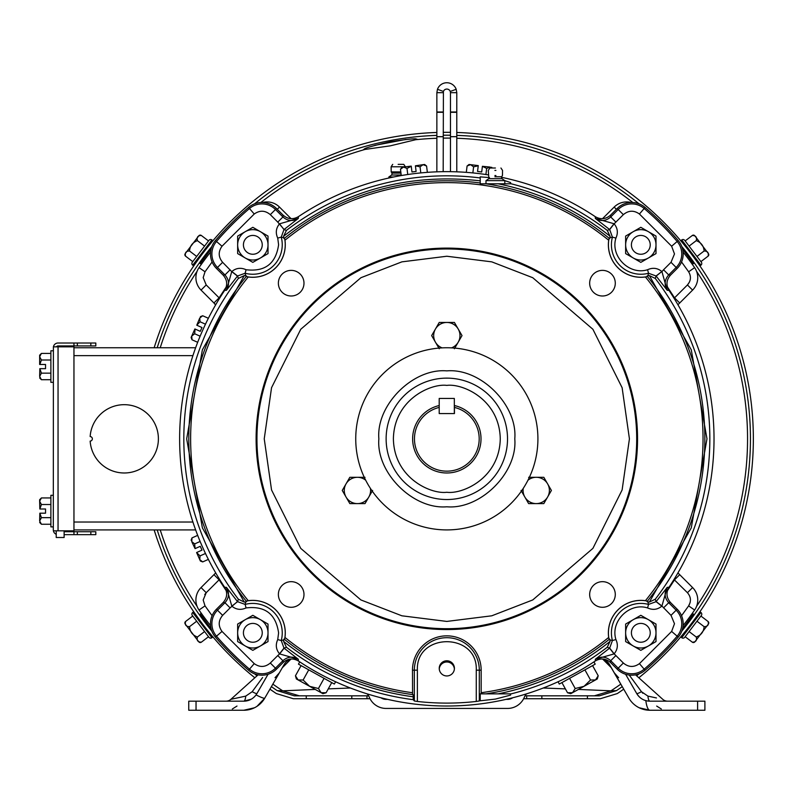 <?xml version="1.0" encoding="UTF-8"?>
<svg xmlns="http://www.w3.org/2000/svg" width="793" height="793" viewBox="0 0 793 793"><rect width="100%" height="100%" fill="white"/><g stroke="black" fill="none" stroke-linecap="round" stroke-linejoin="round"><path stroke-width="1.19" d="M472.856 172.914L473.599 166.817L470.556 164.666L469.04 164.478L467.077 166.015L466.304 172.349M485.901 174.519L486.654 168.413L482.402 166.312L481.708 171.972L477.545 171.457L478.268 165.608L470.556 164.666L467.077 166.015M486.654 168.413L490.133 167.065L492.056 168.007M478.238 165.806L473.599 166.817M490.133 167.065L482.402 166.312M195.901 600.014A17.615 17.615 0 0 0 199.023 610.025A301.181 301.181 0 0 0 210.561 625.618A301.181 301.181 0 0 1 199.023 610.025A17.615 17.615 0 0 1 201.055 587.563L206.21 592.708L219.106 579.812L218.343 577.344M215.101 304.145L201.055 290.099A17.615 17.615 0 0 1 199.023 267.637A301.181 301.181 0 0 1 210.561 252.045A301.181 301.181 0 0 0 199.023 267.637L205.03 271.771M439.263 668.975A7.593 7.593 0 0 1 446.826 661.986A7.593 7.593 0 0 1 454.389 668.975M282.278 667.785L290.892 659.171M602.759 659.171L611.373 667.785L603.523 659.429M201.055 587.563L215.101 573.517M213.951 302.995L215.567 304.998L213.951 302.995L219.096 297.841L206.21 284.955L201.055 290.099A17.615 17.615 0 0 1 195.901 277.649M616.379 209.302L614.169 207.082L602.511 218.68L603.265 217.986L603.83 218.551M277.272 209.302L279.483 207.082A17.615 17.615 0 0 0 262.632 202.483A17.615 17.615 0 0 1 279.483 207.082L291.081 218.68M689.504 281.991L687.442 284.955L674.556 297.841L679.71 302.995L678.55 304.145M678.55 573.517L692.596 587.563A17.615 17.615 0 0 1 694.628 610.025A301.181 301.181 0 0 1 683.1 625.618A301.181 301.181 0 0 0 694.628 610.025L688.631 605.882L681.554 615.695M213.951 574.667L219.096 579.822L219.651 579.475M218.343 300.319L219.096 297.841M602.581 218.68L603.265 217.986M290.387 217.986L289.822 218.551M674.556 297.841L675.309 300.319M679.71 302.995L692.596 290.099L687.442 284.955C690.961 280.841 691.357 276.46 688.631 271.781L688.631 271.771M675.309 577.344L674.556 579.822L679.71 574.667M674 579.475L687.442 592.708C690.961 596.822 691.357 601.203 688.631 605.882L690.138 602.601M226.243 286.927L219.106 297.851L219.651 298.188M667.409 286.927L674.546 297.851L674 298.188M614.169 207.082A17.615 17.615 0 0 1 631.02 202.483A17.615 17.615 0 0 0 614.169 207.082M694.628 267.637A301.181 301.181 0 0 0 683.1 252.045A301.181 301.181 0 0 1 694.628 267.637A17.615 17.615 0 0 1 692.596 290.099A17.615 17.615 0 0 0 694.628 267.637L688.631 271.781L681.554 261.968M631.406 244.839A9.417 9.417 0 0 1 640.823 235.432A9.417 9.417 0 0 1 650.23 244.839A9.417 9.417 0 0 1 640.823 254.256A9.417 9.417 0 0 1 631.406 244.839M197.09 271.295A300.725 300.725 0 0 0 160.226 347.75M436.864 138.269A300.725 300.725 0 0 0 415.611 139.727L390.354 145.823L365.097 149.421A300.725 300.725 0 0 0 260.857 202.502M632.804 202.502A300.725 300.725 0 0 0 456.788 138.269M450.474 138.121A300.725 300.725 0 0 0 443.188 138.121M696.561 606.367A300.725 300.725 0 0 0 696.561 271.295M154.149 347.75A306.524 306.524 0 0 1 436.864 132.471M443.188 132.332A306.524 306.524 0 0 1 450.474 132.332M456.788 132.471A306.524 306.524 0 0 1 638.821 677.777M623.714 689.167A306.524 306.524 0 0 1 617.311 693.568L600.321 698.722L587.405 698.722L587.405 695.818L599.429 695.818L616.498 690.614L610.937 690.832A300.725 300.725 0 0 0 620.81 684.121M363.64 149.401L365.097 149.421C361.608 149.025 370.024 146.457 390.354 141.729C410.724 138.706 419.14 138.041 415.611 139.727L417.068 139.162M374.841 145.347L405.867 139.439M199.37 614.744L201.303 613.276L200.292 614.04L211.097 628.76M272.851 684.121A300.725 300.725 0 0 0 282.714 690.832L277.154 690.614A303.61 303.61 0 0 1 271.394 686.629M257.021 675.805A303.61 303.61 0 0 1 254.583 673.832M211.83 631.079A303.61 303.61 0 0 1 157.202 529.912M160.226 529.912A300.725 300.725 0 0 0 197.09 606.367M157.202 347.75A303.61 303.61 0 0 1 211.83 246.583M254.583 203.831A303.61 303.61 0 0 1 436.864 135.385M443.188 135.236A303.61 303.61 0 0 1 450.474 135.236M456.788 135.385A303.61 303.61 0 0 1 639.069 203.831M681.821 246.583A303.61 303.61 0 0 1 681.821 631.079M694.281 262.919L692.348 264.386L693.36 263.623L682.555 248.903M211.097 248.903L200.292 263.623L201.303 264.386L199.37 262.919M277.154 690.614L294.223 695.818L306.257 695.818L306.257 698.722L293.331 698.722L276.341 693.568A306.524 306.524 0 0 1 269.937 689.167M254.831 677.777A306.524 306.524 0 0 1 154.149 529.912M639.069 673.832A303.61 303.61 0 0 1 636.63 675.805M622.257 686.629A303.61 303.61 0 0 1 616.498 690.614M682.555 628.76L693.36 614.04L692.348 613.276L693.36 614.04M610.937 690.832L578.424 689.424M565.389 688.879L543.255 688.007M350.397 688.007L328.262 688.879M315.237 689.424L282.714 690.832M523.648 698.722L587.405 698.722M382.761 698.722L384.813 698.722M508.838 698.722L510.9 698.722M306.257 698.722L370.014 698.722M368.616 695.818L306.257 695.818M587.405 695.818L525.045 695.818M282.784 690.881L299.288 695.818M594.363 695.818L610.868 690.881M526.681 695.818L526.681 698.722M366.981 698.722L366.981 695.818L366.981 698.722M701.349 262.196A2.121 2.121 0 0 1 700.943 265.169L681.732 239.952A2.121 2.121 0 0 1 684.716 240.358L701.349 262.196M708.06 256.179C708.952 252.759 707.643 251.034 704.115 251.004C703.698 245.86 701.071 242.41 696.234 240.656C697.136 237.246 695.818 235.521 692.299 235.481A1.824 1.824 0 0 1 694.846 235.828L708.407 253.621A1.824 1.824 0 0 1 708.06 256.179L700.913 261.621M690.931 262.414L692.19 261.452M687.105 248.506L681.009 240.507L681.732 239.952M694.123 257.715L700.219 265.724L700.943 265.169M704.115 251.004L696.968 256.446M696.234 240.656L689.087 246.098M692.299 235.481L685.152 240.933M243.421 244.839A9.417 9.417 0 0 1 252.838 235.432A9.417 9.417 0 0 1 262.245 244.839A9.417 9.417 0 0 1 252.838 254.256A9.417 9.417 0 0 1 243.421 244.839M446.826 370.876C480.598 367.942 517.71 405.064 514.786 438.836C517.71 472.598 480.598 509.721 446.826 506.786C413.064 509.721 375.941 472.598 378.866 438.836C375.941 405.064 413.054 367.942 446.826 370.876M537.912 438.836A91.086 91.086 0 0 0 446.826 347.75A91.086 91.086 0 0 0 355.74 438.836A91.086 91.086 0 0 0 446.826 529.912A91.086 91.086 0 0 0 537.912 438.836M640.823 650.349L625.637 641.587L625.637 624.061L640.823 615.299L655.999 624.061L655.999 641.587L640.823 650.349M633.23 645.968A15.176 15.176 0 0 1 633.23 619.68A15.176 15.176 0 0 1 655.999 632.824A15.176 15.176 0 0 1 633.23 645.968M53.309 382.355L50.881 382.355L50.881 350.784L53.309 350.784M50.881 360.002L41.414 360.002L39.65 356.711L41.414 353.42L50.881 353.42M50.881 373.146L41.414 373.146L39.838 368.666L45.538 368.666L45.538 364.473L39.65 364.473L39.65 356.711L41.414 353.42L39.65 355.185L39.65 356.711L39.65 355.185M39.838 364.473L41.414 360.002M41.414 373.146L39.65 376.427L41.414 379.718L50.881 379.718M39.838 368.666L39.65 376.427M454.33 405.52L454.448 405.54A34.149 34.149 0 0 1 446.826 472.985A34.149 34.149 0 0 1 439.203 405.54M454.448 407.414A32.325 32.325 0 0 1 446.826 471.161A32.325 32.325 0 0 1 439.203 407.414L439.203 413.559L454.448 413.559L454.448 405.54M200.133 336.192L194.681 333.764L191.737 336.054L191.113 337.441L192.005 339.771L197.685 342.298M205.486 324.188L200.034 321.76L196.773 325.209L201.977 327.529L200.272 331.355L194.9 328.956L191.737 336.054L192.005 339.771M200.034 321.76L199.757 318.033L202.701 315.753L208.381 318.28M195.068 329.036L194.681 333.764M199.757 318.033L196.773 325.209M252.838 262.364L237.652 253.601L237.652 236.076L252.838 227.313L268.014 236.076L268.014 253.601L252.838 262.364M245.245 257.983A15.176 15.176 0 0 1 245.245 231.695A15.176 15.176 0 0 1 268.014 244.839A15.176 15.176 0 0 1 245.245 257.983M258.102 674.833L230.912 699.317L245.741 696.105L252.174 691.714L262.602 677.529M367.189 693.875A11.538 11.538 0 0 1 369.3 697.216A18.189 18.189 0 0 0 386.102 708.436L507.55 708.436A18.189 18.189 0 0 0 524.351 697.216A11.538 11.538 0 0 1 526.473 693.875M291.646 658.973A11.538 11.538 0 0 0 284.201 664.455L264.763 698.137A24.256 24.256 0 0 1 243.748 710.26L196.04 710.26L196.04 701.181L243.748 701.181A15.176 15.176 0 0 0 256.892 693.597L268.064 674.248M625.588 674.248L636.759 693.597A15.176 15.176 0 0 0 649.903 701.181L697.612 701.181L697.612 710.26L649.903 710.26A24.256 24.256 0 0 1 628.899 698.137L609.45 664.455A11.538 11.538 0 0 0 602.006 658.973M506.103 699.367L507.55 699.367A9.11 9.11 0 0 0 512.684 697.781M380.967 697.781A9.11 9.11 0 0 0 386.102 699.367L387.549 699.367M628.899 698.137C609.272 664.137 609.272 664.137 628.899 698.137L608.885 663.572M196.04 701.181L188.754 701.181L188.754 710.26L196.04 710.26M232.319 710.26L239.159 710.26M243.748 710.26L254.394 707.802M636.987 706.533L637.8 707.029M654.503 710.26L661.332 710.26M697.612 710.26L704.898 710.26L704.898 701.181L697.612 701.181M629.216 675.031L641.478 691.714A7.286 0.773 150 0 1 636.759 693.597C639.852 698.494 644.233 701.032 649.903 701.181A7.286 2.082 90 0 1 647.921 696.105L656.485 697.959M245.741 696.105A7.286 2.082 -90 0 1 243.748 701.181L251.292 699.178M252.957 698.078L254.474 696.75M226.035 701.181A7.286 7.286 0 0 0 230.912 699.317L231.893 699.099M239.783 697.394L237.166 697.959M234.946 698.445L233.172 698.821M256.05 694.896A16.366 1.735 30 0 0 264.763 698.137L259.232 704.68M246.445 710.112L248.655 709.765M254.94 707.525L255.574 707.187M264.763 698.137L257.011 706.315M645.829 700.625A16.395 4.471 90 0 0 649.903 710.26L639.208 707.772M636.928 706.504L637.929 707.098M639.921 708.119L641.368 708.714M642.419 709.081L643.817 709.487M644.729 709.705L647.217 710.112M667.617 701.181A7.286 7.286 0 0 1 662.74 699.317L635.55 674.833M641.478 691.714L647.921 696.105M256.892 693.597A7.286 0.773 30 0 1 252.174 691.714M642.836 693.251L642.191 692.586M634.331 681.99L631.05 677.529M640.823 262.364L625.637 253.601L625.637 236.076L640.823 227.313L655.999 236.076L655.999 253.601L640.823 262.364M633.23 257.983A15.176 15.176 0 0 1 633.23 231.695A15.176 15.176 0 0 1 655.999 244.839A15.176 15.176 0 0 1 633.23 257.983M528.634 477.297L543.82 477.297L551.403 490.451L543.82 503.595L528.634 503.595L524.837 497.023A13.144 13.144 0 0 1 523.241 488.409M527.969 480.221A13.144 13.144 0 0 1 547.616 497.023A13.144 13.144 0 0 1 524.837 497.023L521.051 490.451M335.627 681.782L334.359 684.052L298.465 664.157L299.724 661.877M324.079 678.352L318.449 688.512L321.135 692.695L322.92 693.677L326.111 692.765L331.742 682.604M318.449 688.512L309.637 686.322L321.135 692.695L326.111 692.765L322.92 693.677M295.799 676.845L295.452 675.765L301.082 665.605M308.745 669.857L303.114 680.017L298.138 679.948L295.452 675.765L296.364 678.957L298.138 679.948L296.364 678.957L295.452 675.765M298.138 679.948L309.637 686.322L303.114 680.017M593.927 661.877L595.196 664.157L559.293 684.052L558.034 681.782M584.907 669.857L590.537 680.017L595.513 679.948L597.288 678.957L598.209 675.765L592.569 665.605M590.537 680.017L584.015 686.322L595.513 679.948L598.209 675.765L597.288 678.957M569.572 678.352L575.212 688.512L572.516 692.695L567.54 692.765L561.91 682.604M575.212 688.512L584.015 686.322L572.516 692.695L567.54 692.765L570.732 693.677L572.516 692.695L570.732 693.677L567.54 692.765M372.611 490.451L365.018 503.595L349.842 503.595L346.045 497.023A13.144 13.144 0 0 1 346.045 483.869L349.842 477.297L365.018 477.297M370.42 488.409A13.144 13.144 0 0 1 346.045 497.023L342.249 490.451L346.045 483.869A13.144 13.144 0 0 1 365.692 480.221M393.615 176.998L388.838 176.998L388.838 178.009M398.245 164.359L403.776 164.359L405.392 166.778L391.127 166.778M398.344 164.359L403.776 164.359M399.761 164.359L398.145 164.359M443.188 171.665L443.406 91.453A3.648 3.648 0 0 1 450.255 91.453L450.474 92.692L456.788 92.692L456.183 89.292L450.255 91.453M443.188 92.692L436.864 92.692L436.864 136.664L443.188 136.664M443.406 91.453L437.468 89.292A9.962 9.962 0 0 1 456.183 89.292M436.864 112.001L443.188 112.001M443.188 136.713L436.864 136.713L436.864 171.823M437.468 89.292L436.864 92.692M450.474 171.665L450.474 92.692M450.474 136.664L456.788 136.664L456.788 92.692M456.788 136.664L450.474 136.713M456.788 171.823L456.788 136.713M450.474 112.001L456.788 112.001M407.751 174.519L406.997 168.413L403.528 167.065L402.011 167.254L400.475 169.216L401.258 175.56M420.796 172.914L420.052 166.817L415.413 165.806L416.107 171.457L411.954 171.972L411.23 166.124L403.528 167.065L400.475 169.216M425.881 165.519L426.575 166.015L427.358 172.349M420.052 166.817L423.095 164.666L426.575 166.015L424.612 164.478L423.095 164.666L424.612 164.478M411.26 166.312L406.997 168.413M423.095 164.666L415.413 165.806M256.109 438.836A190.716 190.716 0 0 0 446.826 629.553A190.716 190.716 0 0 0 637.542 438.836A190.716 190.716 0 0 0 446.826 248.11A190.716 190.716 0 0 0 256.109 438.836M645.433 600.688A256.208 256.208 0 0 0 645.433 276.975A32.533 32.533 0 0 1 608.687 240.229L609.133 238.247A258.022 258.022 0 0 0 486 183.798L480.221 183.798L480.221 182.975A258.022 258.022 0 0 0 284.518 238.247L284.826 239.585A32.483 32.483 0 0 1 247.585 276.826L248.229 276.975A256.208 256.208 0 0 0 248.229 600.688L247.585 600.836A32.483 32.483 0 0 1 284.826 638.078L284.518 639.416A258.022 258.022 0 0 0 412.568 694.579L412.489 670.184A34.337 34.337 0 0 1 446.826 635.847A34.337 34.337 0 0 1 481.163 670.184L481.163 692.725A256.208 256.208 0 0 0 608.687 637.433A32.533 32.533 0 0 1 645.433 600.688L647.415 601.134A258.022 258.022 0 0 0 647.415 276.529L646.077 276.826A32.483 32.483 0 0 1 608.836 239.585M247.585 276.826L246.236 276.529L246.623 276.053L245.761 275.795L245.126 273.248L246.068 269.729C265.04 271.989 275.885 263.663 278.601 244.75L277.728 238.078L281.247 237.137L283.785 237.761L284.043 238.634L284.518 238.247M647.415 601.134L647.029 601.609L647.891 601.867L648.525 604.415L647.584 607.934C629.355 602.145 610.144 621.355 615.923 639.584C618.272 644.768 617.678 649.517 614.149 653.838L609.678 648.099L607.23 647.276A263.018 263.018 0 0 1 510.583 694.004L510.583 695.104L495.407 699.089L480.221 700.794L480.221 699.941L479.309 700.972L476.276 701.458A264.277 264.277 0 0 1 417.376 701.458L414.342 700.972L413.212 699.684L413.212 696.799C364.919 690.237 321.71 671.77 283.587 641.398L283.785 639.901L281.247 640.526L277.728 639.584L278.601 632.913C275.885 614 265.04 605.674 246.068 607.934L245.126 604.415L245.761 601.867L246.623 601.609L246.236 601.134L247.585 600.836M246.236 276.529A258.022 258.022 0 0 0 246.236 601.134M602.472 270.373A12.807 12.807 0 0 1 615.289 283.18A12.807 12.807 0 0 1 602.472 295.997A12.807 12.807 0 0 1 589.665 283.18A12.807 12.807 0 0 1 602.472 270.373M291.18 270.373A12.807 12.807 0 0 1 303.987 283.18A12.807 12.807 0 0 1 291.18 295.997A12.807 12.807 0 0 1 278.373 283.18A12.807 12.807 0 0 1 291.18 270.373M291.18 581.665A12.807 12.807 0 0 1 303.987 594.482A12.807 12.807 0 0 1 291.18 607.289A12.807 12.807 0 0 1 278.373 594.482A12.807 12.807 0 0 1 291.18 581.665M602.472 581.665A12.807 12.807 0 0 1 615.289 594.482A12.807 12.807 0 0 1 602.472 607.289A12.807 12.807 0 0 1 589.665 594.482A12.807 12.807 0 0 1 602.472 581.665M487.933 174.827A267.191 267.191 0 0 0 298.426 216.648C292.954 219.78 287.849 219.274 283.101 215.141L276.46 208.49A20.549 20.549 0 0 0 248.566 207.419A304.73 304.73 0 0 0 215.418 240.566A20.549 20.549 0 0 0 216.489 268.47L223.13 275.112C227.274 279.86 227.769 284.965 224.637 290.426A267.191 267.191 0 0 0 224.637 587.236C227.769 592.708 227.264 597.813 223.13 602.551L216.489 609.193A20.549 20.549 0 0 0 215.418 637.096A304.73 304.73 0 0 0 248.566 670.244A20.549 20.549 0 0 0 276.46 669.173L283.101 662.532L282.923 660.698C287.69 656.545 292.815 656.049 298.287 659.221L279.622 653.928L284.092 648.178L298.287 659.221L298.426 661.015A267.191 267.191 0 0 0 595.226 661.015L595.365 659.221L609.569 648.178A265.159 265.159 0 0 0 609.678 648.099L612.414 640.526L609.867 639.901L609.609 639.029L609.133 639.416L608.836 638.078A32.483 32.483 0 0 1 646.077 600.836M481.163 692.725L481.113 693.865L486 693.865L480.221 693.865L480.221 700.169M446.826 660.777A7.593 7.593 0 0 1 454.419 668.36A7.593 7.593 0 0 1 446.826 675.953A7.593 7.593 0 0 1 439.233 668.36A7.593 7.593 0 0 1 446.826 660.777M608.687 240.229A256.208 256.208 0 0 0 284.965 240.229A32.533 32.533 0 0 1 248.229 276.975M248.229 600.688A32.533 32.533 0 0 1 284.965 637.433A256.208 256.208 0 0 0 412.489 692.725M284.965 240.229L284.826 239.585M645.433 276.975L646.077 276.826M608.687 637.433L608.836 638.078M609.867 639.901L610.065 641.398C576.977 667.855 539.676 685.35 498.163 693.865L486 693.865A258.022 258.022 0 0 0 609.133 639.416M413.212 696.799L413.113 694.648L412.568 694.579M284.965 637.433L284.826 638.078M494.951 176.77L501.582 176.77L501.929 178.663L504.814 180.635L510.583 182.559L510.583 183.798L480.221 183.798L480.221 180.834L480.221 182.975M489.469 177.592L480.221 176.869L480.221 180.834C407.166 172.646 341.614 191.123 283.587 236.264L286.432 230.386L283.983 229.564L281.247 237.137A29.5 29.5 0 0 1 245.126 273.248L237.563 275.984L238.386 278.432L244.264 275.597L245.761 275.795M609.133 238.247L609.609 238.634L609.867 237.761L612.414 237.137L615.923 238.078C610.144 256.308 629.345 275.518 647.584 269.729L648.525 273.248L647.891 275.795L647.029 276.053L647.415 276.529M498.163 693.865L510.583 693.865L510.583 695.104M413.212 699.684A263.018 263.018 0 0 1 286.432 647.276L283.983 648.099A265.159 265.159 0 0 0 284.092 648.178M476.276 701.458L476.276 670.184C477.901 632.209 415.75 632.209 417.376 670.184L412.489 670.184M283.587 641.398L286.432 647.276M284.518 639.416L284.043 639.029L283.785 639.901M283.785 237.761L283.587 236.264M245.761 601.867L244.264 602.065L202.374 527.841L186.672 438.836L202.374 349.822L244.264 275.597M480.221 177.949A263.018 263.018 0 0 0 286.432 230.386M510.583 182.559L510.583 183.659A263.018 263.018 0 0 1 607.23 230.386L609.678 229.564L614.149 223.824C617.678 228.146 618.272 232.894 615.923 238.078M609.569 648.178L614.03 653.928L595.365 659.221C600.846 656.049 605.961 656.545 610.729 660.698L610.551 662.532L617.192 669.173A20.549 20.549 0 0 0 645.086 670.244A304.73 304.73 0 0 0 678.243 637.096A20.549 20.549 0 0 0 677.163 609.193L670.521 602.551C666.388 597.803 665.882 592.698 669.014 587.236A267.191 267.191 0 0 0 669.014 290.426C665.882 284.955 666.388 279.85 670.521 275.112L677.163 268.47A20.549 20.549 0 0 0 678.243 240.566A304.73 304.73 0 0 0 645.086 207.419A20.549 20.549 0 0 0 617.192 208.49L610.551 215.141L610.729 216.965C605.961 221.118 600.846 221.614 595.365 218.442L614.03 223.735L609.569 229.484L595.365 218.442L595.226 216.648A267.191 267.191 0 0 0 501.364 177.265M298.426 216.648L298.287 218.442L284.092 229.484L277.778 222.109L282.923 216.965L283.101 215.141M498.163 183.798C539.676 192.312 576.977 209.798 610.065 236.264L607.23 230.386M610.065 236.264L609.867 237.761M647.891 275.795L649.388 275.597L691.278 349.822L706.979 438.836L691.278 527.841L649.388 602.065L647.891 601.867M649.388 275.597L655.266 278.432L656.089 275.984L648.525 273.248A29.5 29.5 0 0 1 612.414 237.137L609.678 229.564A265.159 265.159 0 0 0 609.569 229.484M610.065 641.398L607.23 647.276M615.923 639.584L612.414 640.526A29.5 29.5 0 0 1 648.525 604.415L656.089 601.679L655.266 599.23L649.388 602.065M610.551 662.532C605.793 658.388 600.688 657.883 595.226 661.015M610.551 215.141C605.793 219.274 600.688 219.78 595.226 216.648M283.101 662.532C287.859 658.388 292.964 657.883 298.426 661.015M244.264 602.065L238.386 599.23L237.563 601.679L245.126 604.415A29.5 29.5 0 0 1 281.247 640.526L283.983 648.099L279.513 653.838C275.974 649.517 275.379 644.768 277.728 639.584M277.728 238.078C275.379 232.894 275.974 228.146 279.513 223.824L283.983 229.564A265.159 265.159 0 0 1 284.092 229.484M223.13 275.112L224.964 274.933C229.118 279.701 229.613 284.816 226.441 290.288L237.474 276.093A265.159 265.159 0 0 1 237.563 275.984L231.814 271.513C236.136 267.975 240.894 267.38 246.068 269.729M277.778 222.109L270.314 214.645C265.11 210.314 259.747 210.105 254.226 214.021L222.02 246.226C218.105 251.748 218.303 257.11 222.635 262.314L231.734 271.622A272.445 272.445 0 0 1 231.814 271.513M238.386 278.432A263.018 263.018 0 0 0 238.386 599.23M237.474 276.093L231.734 271.622L226.441 290.288L224.637 290.426M224.637 587.236L226.441 587.375L237.474 601.57L230.109 607.884L224.964 602.73L223.13 602.551M279.513 223.824L298.287 218.442C292.815 221.614 287.69 221.118 282.923 216.965L275.458 209.501L276.46 208.49M655.266 599.23A263.018 263.018 0 0 0 655.266 278.432M647.584 269.729C652.758 267.38 657.516 267.975 661.838 271.513L656.089 275.984A265.159 265.159 0 0 1 656.178 276.093L667.21 290.288C664.038 284.816 664.534 279.701 668.697 274.933L670.521 275.112M614.149 653.838L623.348 663.017C628.542 667.349 633.904 667.557 639.436 663.642L671.631 631.436L674.486 623.724L671.017 615.348L661.927 606.04L656.178 601.57L667.21 587.375L669.014 587.236M669.014 290.426L667.21 290.288L661.927 271.622L663.543 269.779L668.697 274.933L676.161 267.459L677.163 268.47M663.543 269.779L671.017 262.314L674.486 253.938L671.631 246.226L639.436 214.021C633.914 210.105 628.552 210.314 623.348 214.645L614.149 223.824M656.178 601.57A265.159 265.159 0 0 1 656.089 601.679L661.838 606.149C657.516 609.688 652.768 610.283 647.584 607.934M617.192 669.173L618.193 668.172L610.729 660.698L615.874 655.553M670.521 602.551L668.697 602.73C664.534 597.962 664.038 592.847 667.21 587.375L661.927 606.04A272.445 272.445 0 0 1 661.838 606.149M246.068 607.934C240.894 610.283 236.145 609.688 231.814 606.149L226.441 587.375C229.613 592.847 229.118 597.962 224.964 602.73L217.49 610.204L216.489 609.193M279.513 653.838A272.445 272.445 0 0 0 279.622 653.928L277.778 655.553L282.923 660.698L275.458 668.172L276.46 669.173M231.814 606.149L237.563 601.679A265.159 265.159 0 0 1 237.474 601.57M230.109 269.779L224.964 274.933L217.49 267.459A19.131 19.131 0 0 1 216.489 241.488L215.418 240.566M615.874 222.109L610.729 216.965L618.193 209.501L617.192 208.49M661.838 271.513L656.178 276.093M663.543 607.884L668.697 602.73L676.161 610.204A19.131 19.131 0 0 1 677.163 636.174L678.243 637.096M504.814 183.798L504.814 180.635L485.99 180.635L485.99 183.798M501.929 178.663L488.884 178.663L485.99 180.635M495.407 168.007L489.876 168.007L495.407 168.007M454.33 413.559L454.33 398.443L439.203 398.443L439.203 413.559L454.33 413.559M124.233 472.985A34.158 34.158 0 0 0 158.392 438.836A34.158 34.158 0 0 0 124.233 404.678A34.158 34.158 0 0 0 90.154 436.556A2.28 2.28 0 0 1 92.355 438.836A2.28 2.28 0 0 1 90.154 441.106A34.158 34.158 0 0 0 124.233 472.985M195.643 347.75L73.957 347.75M73.957 529.912L195.643 529.912M206.547 248.506L212.643 240.507L211.919 239.952A2.121 2.121 0 0 0 208.946 240.358L192.312 262.196A2.121 2.121 0 0 0 192.709 265.169L193.433 265.724L199.529 257.715M204.564 246.098L197.417 240.656C196.515 237.246 197.824 235.521 201.353 235.481A1.824 1.824 0 0 0 198.805 235.828L185.245 253.621A1.824 1.824 0 0 0 185.592 256.179L192.739 261.621M197.417 240.656C192.57 242.43 189.943 245.88 189.537 251.004C186.008 251.044 184.69 252.769 185.592 256.179M202.721 262.414L201.462 261.452M189.537 251.004L196.684 256.446M201.353 235.481L208.509 240.933M252.838 650.349L237.652 641.587L237.652 624.061L252.838 615.299L268.014 624.061L268.014 641.587L252.838 650.349M245.245 645.968A15.176 15.176 0 0 1 245.245 619.68A15.176 15.176 0 0 1 268.014 632.824A15.176 15.176 0 0 1 245.245 645.968M684.716 637.304A2.121 2.121 0 0 1 681.732 637.711L700.943 612.493A2.121 2.121 0 0 1 701.349 615.467L684.716 637.304M692.299 642.181C695.828 642.142 697.136 640.417 696.234 637.007C701.081 635.233 703.708 631.783 704.115 626.658C707.653 626.619 708.962 624.894 708.06 621.484A1.824 1.824 0 0 1 708.407 624.041L694.846 641.834A1.824 1.824 0 0 1 692.299 642.181L685.152 636.729M690.931 615.249L692.19 616.211M694.123 619.948L700.219 611.938L700.943 612.493M687.105 629.156L681.009 637.156L681.732 637.711M696.234 637.007L689.087 631.565M704.115 626.658L696.968 621.216M708.06 621.484L700.913 616.042M56.224 530.824L56.224 537.505L64.124 537.505L64.124 530.824M53.399 346.838L53.309 529.912L53.399 530.824L58.048 530.824L58.048 346.838L53.399 346.838A4.738 4.738 0 0 1 58.048 343.012L73.957 343.012L73.957 345.926L58.048 345.926A1.824 1.824 0 0 0 56.472 346.838M56.224 534.284A4.738 4.738 0 0 1 53.399 530.824M77.337 343.012L77.337 345.926L95.814 345.926L90.838 345.926L90.838 343.012L95.814 343.012L73.957 343.012M64.124 534.651L73.957 534.651L73.957 531.736L64.124 531.736M73.957 531.736L95.814 531.736L90.838 531.736L90.838 534.651L95.814 534.651L73.957 534.651M58.048 530.824L73.957 530.824L73.957 346.838L58.048 346.838M77.337 345.926L73.957 345.926M243.421 632.824A9.417 9.417 0 0 1 252.838 623.407A9.417 9.417 0 0 1 262.245 632.824A9.417 9.417 0 0 1 252.838 642.231A9.417 9.417 0 0 1 243.421 632.824M192.312 615.467A2.121 2.121 0 0 1 192.709 612.493L211.919 637.711A2.121 2.121 0 0 1 208.946 637.304L192.312 615.467M185.592 621.484C184.7 624.904 186.008 626.629 189.537 626.658C189.953 631.803 192.58 635.252 197.417 637.007C196.525 640.417 197.834 642.142 201.353 642.181A1.824 1.824 0 0 1 198.805 641.834L185.245 624.041A1.824 1.824 0 0 1 185.592 621.484L192.739 616.042M202.721 615.249L201.462 616.211M206.547 629.156L212.643 637.156L211.919 637.711M199.529 619.948L193.433 611.938L192.709 612.493M189.537 626.658L196.684 621.216M197.417 637.007L204.564 631.565M201.353 642.181L208.509 636.729M439.233 348.751L435.446 342.179A13.144 13.144 0 0 1 435.446 329.026L439.233 322.454L454.419 322.454L462.012 335.598L454.419 348.751M442.097 347.869A13.144 13.144 0 0 1 435.446 342.179L431.65 335.598L435.446 329.026A13.144 13.144 0 0 1 458.215 329.026A13.144 13.144 0 0 1 451.554 347.869M205.486 553.474L200.034 555.903L199.757 559.63L200.381 561.018L202.701 561.91L208.381 559.382M199.757 559.63L202.701 561.91L199.757 559.63L196.605 552.533L200.034 555.903M200.133 541.47L194.681 543.899L191.737 541.609L192.005 537.892L197.685 535.364M194.681 543.899L195.068 548.627L200.272 546.308L201.977 550.134L196.773 552.453M191.737 541.609L195.068 548.627M631.406 632.824A9.417 9.417 0 0 1 640.823 623.407A9.417 9.417 0 0 1 650.23 632.824A9.417 9.417 0 0 1 640.823 642.231A9.417 9.417 0 0 1 631.406 632.824M53.309 526.879L50.881 526.879L50.881 495.308L53.309 495.308M40.83 498.569L41.414 497.945L50.881 497.945M50.881 504.517L41.414 504.517L39.65 501.235L41.414 497.945L39.65 499.709L39.65 501.235L39.65 499.709M50.881 517.66L41.414 517.66L39.838 513.19L45.538 513.19L45.538 508.997L39.838 508.997L41.414 504.517M41.414 517.66L39.65 520.951L41.414 524.242L50.881 524.242M39.65 501.235L39.838 508.997M39.838 513.19L39.65 520.951M204.733 594.572L206.21 592.708L203.186 600.014L205.02 605.882L212.108 615.695M206.21 284.955L203.186 277.649L205.02 271.781L212.108 261.968M687.442 592.708L692.596 587.563A17.615 17.615 0 0 1 694.628 610.025M667.409 590.735L674.546 579.812M219.106 579.812L226.243 590.735M199.023 610.025L205.02 605.882M541.857 695.818L541.857 698.722M351.795 695.818L351.795 698.722M446.826 499.531A60.694 60.694 0 0 0 507.52 438.836A60.694 60.694 0 0 0 446.826 378.132A60.694 60.694 0 0 0 386.132 438.836A60.694 60.694 0 0 0 446.826 499.531M446.826 492.265C431.194 494.416 394.121 478.387 393.387 438.836C394.121 399.276 431.194 383.247 446.826 385.398C462.458 383.247 499.531 399.276 500.264 438.836C499.531 478.387 462.458 494.416 446.826 492.265M401.189 175.015L391.732 175.015L392.069 173.132L400.961 173.132M400.802 171.903L391.197 171.903L392.069 173.132M436.864 112.299L443.188 112.299M456.788 112.299L450.474 112.299M264.238 438.836L271.543 387.708L300.755 329.273L360.904 277.719L401.882 261.859L446.826 256.238L491.769 261.859L532.757 277.719L592.896 329.273L622.118 387.708L629.424 438.836L622.118 489.955L592.896 548.389L532.757 599.944L491.769 615.804L446.826 621.425L401.882 615.804L360.904 599.944L300.755 548.389L271.543 489.955L264.238 438.836M256.952 438.836A189.874 189.874 0 0 1 446.826 248.962A189.874 189.874 0 0 1 636.7 438.836A189.874 189.874 0 0 1 446.826 628.7A189.874 189.874 0 0 1 256.952 438.836M637.493 438.836A190.667 190.667 0 0 1 446.826 629.503A190.667 190.667 0 0 1 256.159 438.836A190.667 190.667 0 0 1 446.826 248.159A190.667 190.667 0 0 1 637.493 438.836M671.631 246.226L677.163 241.488A19.131 19.131 0 0 1 676.161 267.459L671.017 262.314M671.017 615.348L677.163 609.193M270.314 663.017L275.458 668.172A19.131 19.131 0 0 1 249.488 669.163A303.313 303.313 0 0 1 216.489 636.174A19.131 19.131 0 0 1 217.49 610.204L222.635 615.348C218.303 620.552 218.105 625.915 222.02 631.436L254.226 663.642C259.747 667.557 265.11 667.349 270.314 663.017L277.778 655.553M222.02 631.436L215.418 637.096M222.635 262.314L216.489 268.47M479.309 700.972L479.309 670.184L481.163 670.184M476.276 670.184L479.309 670.184A32.483 32.483 0 0 0 446.826 637.701A32.483 32.483 0 0 0 414.342 670.184L414.342 700.972M417.376 670.184L417.376 701.458M623.348 214.645L618.193 209.501A19.131 19.131 0 0 1 644.164 208.5L645.086 207.419M639.436 214.021L644.164 208.5A303.313 303.313 0 0 1 677.163 241.488L678.243 240.566M671.631 631.436L677.163 636.174A303.313 303.313 0 0 1 644.164 669.163L645.086 670.244M639.436 663.642L644.164 669.163A19.131 19.131 0 0 1 618.193 668.172L623.348 663.017M254.226 663.642L248.566 670.244M222.02 246.226L216.489 241.488A303.313 303.313 0 0 1 249.488 208.5L248.566 207.419M254.226 214.021L249.488 208.5A19.131 19.131 0 0 1 275.458 209.501L270.314 214.645M230.109 607.884L222.635 615.348M495.922 170.426L494.882 170.426M495.922 175.54L494.891 175.54M500.928 168.007L502.544 170.426L502.455 175.54L501.582 176.77L495.853 176.77M73.957 355.641L192.917 355.641M192.917 522.022L73.957 522.022M211.919 239.952L192.709 265.169M77.337 531.736L77.337 534.651M491.64 167.254L492.235 168.007M39.65 377.954L41.414 379.718M200.381 316.645L202.701 315.753M236.988 706.057L232.319 709.001M656.673 706.057L661.332 709.001M275.022 677.737L279.354 672.841M618.629 677.737L614.297 672.841M391.732 175.015L388.838 176.998M392.723 164.359L391.108 166.778L391.197 171.903M488.884 178.663L488.27 170.426L489.876 168.007M95.814 343.012L95.814 345.926M95.814 531.736L95.814 534.651M191.113 540.221L192.005 537.892M39.65 522.478L41.414 524.242"/></g></svg>
